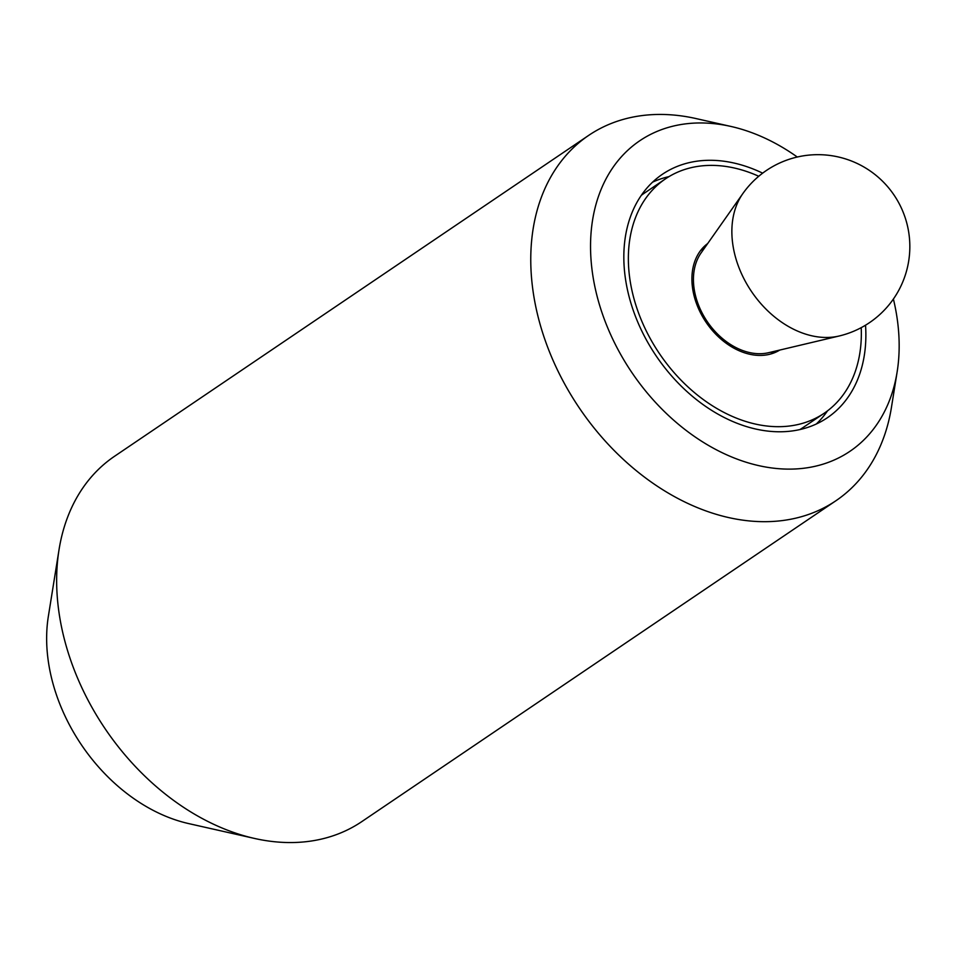 <?xml version="1.0" encoding="UTF-8"?>
<svg xmlns="http://www.w3.org/2000/svg" width="957" height="957" viewBox="0 0 957 957"><rect width="100%" height="100%" fill="white"/><g stroke="black" fill="none" stroke-linecap="round" stroke-linejoin="round"><path stroke-width="1.44" d="M762.645 173.157A147.043 107.017 55.9 0 0 662.435 174.258A147.043 107.017 55.9 0 0 624.957 275.09A147.043 107.017 55.9 0 0 704.196 405.397A147.043 107.017 55.9 0 0 827.267 417.814A147.043 107.017 55.9 0 0 865.535 325.189M668.991 176.614A147.043 107.017 55.9 0 0 652.566 182.165A147.043 107.017 -124.1 0 1 668.991 176.614M797.289 157.02A187.488 136.444 55.9 0 0 731.028 126.468L696.05 118.572A220.565 160.525 55.9 0 0 588.675 135.392A220.565 160.525 55.9 0 0 532.451 286.633A220.565 160.525 55.9 0 0 651.322 482.113A220.565 160.525 55.9 0 0 835.928 500.738A220.565 160.525 55.9 0 0 891.457 407.311L897.14 371.902A187.488 136.444 55.9 0 0 897.726 322.748A187.488 136.444 55.9 0 0 893.395 299.027M731.028 126.468A187.488 136.444 55.9 0 0 591.976 269.324A187.488 136.444 55.9 0 0 742.859 461.166A187.488 136.444 55.9 0 0 897.14 371.902M588.675 135.392L114.565 456.262A220.565 160.525 55.9 0 0 59.035 549.689A220.565 160.525 55.9 0 0 58.329 607.516A220.565 160.525 55.9 0 0 254.442 838.428A220.565 160.525 55.9 0 0 361.806 821.608L835.928 500.738M254.442 838.428L188.601 823.57A158.3 115.211 -124.1 0 1 47.85 657.842A158.3 115.211 -124.1 0 1 48.352 616.344L59.035 549.689M816.261 424.035A147.043 107.017 55.9 0 0 827.518 410.852A147.043 107.017 -124.1 0 1 816.261 424.035M758.757 176.267A141.528 103.009 55.9 0 0 665.522 178.827A141.528 103.009 55.9 0 0 629.443 275.867A141.528 103.009 55.9 0 0 705.716 401.294A141.528 103.009 55.9 0 0 824.18 413.245A141.528 103.009 55.9 0 0 861.216 327.653M799.837 429.585A141.528 103.009 55.9 0 0 803.294 427.384L824.18 413.245M779.764 350.059A64.334 46.821 -124.1 0 1 726.339 343.36A64.334 46.821 -124.1 0 1 692.401 286.873A64.334 46.821 -124.1 0 1 707.678 243.545M665.522 178.827L644.647 192.955A141.528 103.009 55.9 0 0 641.31 195.348M839.098 336.015L768.615 352.702A62.492 45.481 -124.1 0 1 693.909 287.124A62.492 45.481 -124.1 0 1 701.086 252.923L742.776 193.685A89.145 64.873 -124.1 0 0 732.548 242.468A89.145 64.873 -124.1 0 0 839.098 336.015A91.908 91.908 0 0 0 840.27 157.427A91.908 91.908 0 0 0 742.776 193.685M700.62 250.507L704.735 247.719M770.672 354.018L774.787 351.231"/></g></svg>

